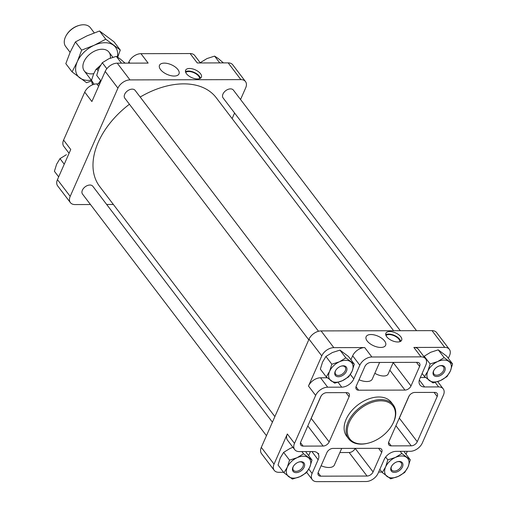 <?xml version="1.0" encoding="UTF-8"?>
<svg xmlns="http://www.w3.org/2000/svg" width="507" height="507" viewBox="0 0 507 507"><rect width="100%" height="100%" fill="white"/><g stroke="black" fill="none" stroke-linecap="round" stroke-linejoin="round"><path stroke-width="0.76" d="M99.683 83.883L96.78 83.896A10.343 6.686 142.7 0 0 84.726 92.135L63.578 140.084A10.343 6.686 142.7 0 0 63.774 146.327L69.072 153.285M200.379 62.957L194.707 55.504A10.343 6.686 142.7 0 0 190.106 53.552L140.959 53.672A10.343 6.686 142.7 0 0 128.911 61.917L128.372 63.141M317.287 452.821L318.428 454.323L318.751 453.594L318.003 453.594A10.343 6.686 142.7 0 0 317.94 453.512A10.343 6.686 142.7 0 0 313.339 451.553L299.295 451.591A10.343 6.686 142.7 0 1 294.694 449.633A10.343 6.686 142.7 0 1 294.497 443.391L315.646 395.441A10.343 6.686 142.7 0 1 327.693 387.202L341.737 387.164A10.343 6.686 142.7 0 0 353.785 378.925L359.831 365.224A10.343 6.686 142.7 0 1 371.878 356.985L421.025 356.858A10.343 6.686 142.7 0 1 425.627 358.81A10.343 6.686 142.7 0 1 425.823 365.059L419.783 378.754A10.343 6.686 142.7 0 0 419.98 384.997A10.343 6.686 142.7 0 0 424.581 386.955L438.625 386.917A10.343 6.686 142.7 0 1 443.226 388.875A10.343 6.686 142.7 0 1 443.422 395.118L422.274 443.067A10.343 6.686 142.7 0 1 410.22 451.306L396.182 451.344A10.343 6.686 142.7 0 0 389.706 453.41L389.642 453.448A10.343 6.686 142.7 0 0 384.135 459.583L378.089 473.284A10.343 6.686 142.7 0 1 366.041 481.523L316.894 481.65A10.343 6.686 142.7 0 1 312.293 479.692A10.343 6.686 142.7 0 1 312.097 473.449L318.136 459.754A10.343 6.686 142.7 0 0 318.428 454.323M452.586 363.918L446.68 356.155L438.238 349.855L430.652 352.289L424.213 356.212L430.12 363.975L437.699 361.548L444.145 357.619L452.586 363.918L450.368 370.991L447.003 376.574L440.564 380.497L432.984 382.931L424.536 376.631L427.902 371.054L430.12 363.975M292.926 447.313L290.074 448.442L283.628 452.364L280.27 457.941L278.045 465.02L283.958 472.778L287.317 467.201L289.535 460.128L297.121 457.694L303.56 453.771L312.001 460.071L309.783 467.143L306.424 472.72L299.979 476.65L292.4 479.077L283.958 472.778M354.298 364.172L348.391 356.408L339.95 350.109L332.364 352.542L325.925 356.465L322.566 362.049L320.342 369.121L326.248 376.885L329.613 371.301L331.832 364.229L339.411 361.795L345.856 357.872L354.298 364.172L352.08 371.244L348.715 376.828L342.276 380.751L334.696 383.184L326.248 376.885M448.327 358.329L449.551 355.565A10.343 6.686 142.7 0 0 449.354 349.323L436.609 332.586A10.343 6.686 142.7 0 0 432.008 330.634L321.083 330.913A10.343 6.686 142.7 0 0 309.029 339.158L261.301 447.383L274.04 464.12L287.33 433.979A10.343 6.686 142.7 0 0 287.526 440.222L294.694 449.633M327.294 377.772L320.532 377.791A10.343 6.686 142.7 0 0 308.478 386.03L321.774 355.889A10.343 6.686 142.7 0 1 333.821 347.65L364.71 347.568A10.343 6.686 142.7 0 0 352.663 355.813L350.926 359.742M274.04 464.12A10.343 6.686 142.7 0 0 274.236 470.363A10.343 6.686 142.7 0 0 278.837 472.315L283.59 472.302M261.301 447.383A10.343 6.686 142.7 0 0 261.498 453.626L274.236 470.363M381.879 472.055L378.628 472.061M438.118 381.486L437.928 381.91M407.317 451.312L406.031 454.221M449.354 349.323A10.343 6.686 142.7 0 0 444.747 347.365L413.858 347.447L421.025 356.858M389.782 331.527A8.619 4.271 -156.2 0 1 398.546 334.607A8.619 4.271 -156.2 0 1 401.645 340.235A8.619 4.271 -156.2 0 1 392.038 340.66A8.619 4.271 -156.2 0 1 385.878 333.276A8.619 4.271 -156.2 0 1 389.782 331.527M370.966 334.531A10.647 5.273 -156.2 0 1 381.872 338.391A10.647 5.273 -156.2 0 1 385.586 345.375A10.647 5.273 -156.2 0 1 373.754 345.818A10.647 5.273 -156.2 0 1 366.105 336.781A10.647 5.273 -156.2 0 1 370.966 334.531M393.236 404.903L391.246 402.285A28.005 18.113 142.7 0 0 368.323 399.06A28.005 18.113 142.7 0 0 346.142 419.314A28.005 18.113 142.7 0 0 346.674 436.223L348.664 438.834A28.005 18.113 -37.3 0 1 348.132 421.925A28.005 18.113 -37.3 0 1 370.313 401.677A28.005 18.113 -37.3 0 1 393.236 404.903A28.005 18.113 -37.3 0 1 392.063 425.1L391.816 425.525A27.144 17.555 -37.3 0 1 368.925 442.953A27.144 17.555 -37.3 0 1 349.234 422.445A27.144 17.555 -37.3 0 1 382.481 400.872A27.144 17.555 -37.3 0 1 391.816 425.525M326.685 392.678A5.171 3.346 142.7 0 0 320.658 396.797L300.721 442.009A5.171 3.346 142.7 0 0 300.816 445.127A5.171 3.346 142.7 0 0 303.116 446.109L323.13 446.052A5.171 3.346 142.7 0 0 329.151 441.933L349.095 396.728A5.171 3.346 142.7 0 0 348.993 393.603A5.171 3.346 142.7 0 0 346.693 392.627L326.685 392.678M332.953 448.422A5.171 3.346 142.7 0 0 326.926 452.548L318.314 472.068A5.171 3.346 142.7 0 0 318.415 475.186A5.171 3.346 142.7 0 0 320.716 476.168L367.055 476.048A5.171 3.346 142.7 0 0 373.076 471.928L381.689 452.402A5.171 3.346 142.7 0 0 381.587 449.284A5.171 3.346 142.7 0 0 379.287 448.308L332.953 448.422M414.789 392.45A5.171 3.346 142.7 0 0 408.769 396.575L388.825 441.781A5.171 3.346 142.7 0 0 388.926 444.905A5.171 3.346 142.7 0 0 391.227 445.881L411.234 445.83A5.171 3.346 142.7 0 0 417.261 441.711L437.199 396.499A5.171 3.346 142.7 0 0 437.104 393.381A5.171 3.346 142.7 0 0 434.803 392.399L414.789 392.45M370.864 362.461A5.171 3.346 142.7 0 0 364.844 366.58L356.231 386.1A5.171 3.346 142.7 0 0 356.332 389.224A5.171 3.346 142.7 0 0 358.633 390.2L404.966 390.086A5.171 3.346 142.7 0 0 410.993 385.96L419.6 366.441A5.171 3.346 142.7 0 0 419.504 363.316A5.171 3.346 142.7 0 0 417.204 362.34L370.864 362.461M274.876 416.602L99.664 186.468A73.249 47.379 -37.3 0 1 98.269 142.245A73.249 47.379 -37.3 0 1 129.431 104.258M140.185 97.04A73.249 47.379 -37.3 0 1 216.229 97.718L393.628 330.729M240.546 99.511L245.699 87.812A10.343 6.686 142.7 0 0 245.502 81.57A10.343 6.686 142.7 0 0 240.901 79.618L129.976 79.903A10.343 6.686 142.7 0 0 117.928 88.142L70.194 196.367A10.343 6.686 142.7 0 0 70.391 202.61L57.646 185.879A10.343 6.686 142.7 0 1 57.449 179.636L70.746 149.495L63.578 140.084M84.726 92.135L91.894 101.546L105.183 71.411L117.928 88.142M70.391 202.61A10.343 6.686 142.7 0 0 74.992 204.568L90.468 204.53M106.679 204.486L113.372 204.467M232.124 118.6L234.583 113.023M245.502 81.57L232.764 64.839A10.343 6.686 142.7 0 0 228.163 62.881L240.901 79.618M189.517 68.483A8.619 4.271 -156.2 0 1 198.288 71.563A8.619 4.271 -156.2 0 1 201.38 77.191A8.619 4.271 -156.2 0 1 191.773 77.622A8.619 4.271 -156.2 0 1 185.613 70.239A8.619 4.271 -156.2 0 1 189.517 68.483M164.331 63.121A10.647 5.273 -156.2 0 1 175.238 66.981A10.647 5.273 -156.2 0 1 178.952 73.965A10.647 5.273 -156.2 0 1 167.12 74.409A10.647 5.273 -156.2 0 1 159.471 65.371A10.647 5.273 -156.2 0 1 164.331 63.121M190.106 53.552L197.274 62.963L228.163 62.881M105.183 71.411A10.343 6.686 142.7 0 1 117.237 63.166L148.126 63.09L140.959 53.672M266.454 435.69L82.514 194.08A6.464 4.183 -37.3 0 1 82.388 190.182A6.464 4.183 -37.3 0 1 87.508 185.505A6.464 4.183 -37.3 0 1 92.8 186.253L272.417 422.179M308.75 339.791L124.811 98.187A6.464 4.183 -37.3 0 1 124.684 94.283A6.464 4.183 -37.3 0 1 129.805 89.612A6.464 4.183 -37.3 0 1 135.096 90.354L318.51 331.267M400.321 330.71L223.099 97.933A6.464 4.183 -37.3 0 1 222.972 94.029A6.464 4.183 -37.3 0 1 228.093 89.359A6.464 4.183 -37.3 0 1 233.385 90.1L416.532 330.672M310.43 451.56L308.636 455.641M425.582 377.519L420.322 377.531M425.627 358.81L418.459 349.399A10.343 6.686 142.7 0 0 413.858 347.447M325.925 356.465L331.832 364.229M339.95 350.109L345.856 357.872M350.648 361.77A13.79 8.917 -37.3 0 1 352.08 371.244A13.79 8.917 -37.3 0 1 342.276 380.751A13.79 8.917 -37.3 0 1 331.039 380.782A13.79 8.917 -37.3 0 1 329.613 371.301A13.79 8.917 -37.3 0 1 339.411 361.795A13.79 8.917 -37.3 0 1 350.648 361.77M335.228 371.289A6.895 4.462 -37.3 0 1 335.647 370.478A6.895 4.462 -37.3 0 1 341.458 366.054A6.895 4.462 -37.3 0 1 346.832 370.154A6.895 4.462 -37.3 0 1 339.012 376.726A6.895 4.462 -37.3 0 1 335.228 371.289M306.095 452.307L312.001 460.071M301.899 451.585L303.56 453.771M283.628 452.364L289.535 460.128M308.351 457.669A13.79 8.917 -37.3 0 1 309.783 467.143A13.79 8.917 -37.3 0 1 299.979 476.65A13.79 8.917 -37.3 0 1 288.743 476.675A13.79 8.917 -37.3 0 1 287.317 467.201A13.79 8.917 -37.3 0 1 297.121 457.694A13.79 8.917 -37.3 0 1 308.351 457.669M292.932 467.188A6.895 4.462 -37.3 0 1 293.35 466.377A6.895 4.462 -37.3 0 1 299.162 461.947A6.895 4.462 -37.3 0 1 304.536 466.047A6.895 4.462 -37.3 0 1 296.715 472.619A6.895 4.462 -37.3 0 1 292.932 467.188M390.688 478.83L382.246 472.53L385.605 466.947L387.823 459.874L395.409 457.441L401.848 453.518L410.29 459.817L408.072 466.89L404.713 472.473L398.268 476.396L390.688 478.83M379.825 469.349L382.246 472.53M404.383 452.054L410.29 459.817M400.188 451.331L401.848 453.518M385.669 457.041L387.823 459.874M406.639 457.415A13.79 8.917 -37.3 0 1 408.072 466.89A13.79 8.917 -37.3 0 1 398.268 476.396A13.79 8.917 -37.3 0 1 387.031 476.428A13.79 8.917 -37.3 0 1 385.605 466.947A13.79 8.917 -37.3 0 1 395.409 457.441A13.79 8.917 -37.3 0 1 406.639 457.415M391.22 466.934A6.895 4.462 -37.3 0 1 391.638 466.123A6.895 4.462 -37.3 0 1 397.45 461.7A6.895 4.462 -37.3 0 1 402.824 465.8A6.895 4.462 -37.3 0 1 395.004 472.372A6.895 4.462 -37.3 0 1 391.22 466.934M422.122 373.456L424.536 376.631M438.238 349.855L444.145 357.619M448.936 361.516A13.79 8.917 -37.3 0 1 450.368 370.991A13.79 8.917 -37.3 0 1 440.564 380.497A13.79 8.917 -37.3 0 1 429.328 380.529A13.79 8.917 -37.3 0 1 427.902 371.054A13.79 8.917 -37.3 0 1 437.699 361.548A13.79 8.917 -37.3 0 1 448.936 361.516M433.517 371.035A6.895 4.462 -37.3 0 1 433.935 370.224A6.895 4.462 -37.3 0 1 439.746 365.801A6.895 4.462 -37.3 0 1 445.121 369.901A6.895 4.462 -37.3 0 1 437.3 376.473A6.895 4.462 -37.3 0 1 433.517 371.035M106.844 68.711L102.287 62.729L108.732 58.806L116.312 56.372L119.969 58.774L125.121 63.147M100.969 80.974L96.71 75.385L98.928 68.306L102.287 62.729M121.477 63.16L116.312 56.372M58.673 176.873L54.414 171.277L56.632 164.205L59.997 158.628L66.436 154.698M64.25 164.217L59.997 158.628M200.943 62.95L200.576 62.475L207.021 58.552L214.6 56.119L218.257 58.52L223.41 62.893M219.765 62.906L214.6 56.119M439.48 365.877A5.964 3.853 -37.3 0 1 443.448 366.846A5.964 3.853 -37.3 0 1 441.039 373.526A5.964 3.853 -37.3 0 1 433.96 374.065A5.964 3.853 -37.3 0 1 433.846 370.471A5.964 3.853 -37.3 0 1 434.081 369.99M397.184 461.776A5.964 3.853 -37.3 0 1 401.151 462.745A5.964 3.853 -37.3 0 1 398.743 469.419A5.964 3.853 -37.3 0 1 391.664 469.964A5.964 3.853 -37.3 0 1 391.55 466.364A5.964 3.853 -37.3 0 1 391.784 465.889M298.896 462.029A5.964 3.853 -37.3 0 1 302.863 462.992A5.964 3.853 -37.3 0 1 300.455 469.672A5.964 3.853 -37.3 0 1 293.376 470.217A5.964 3.853 -37.3 0 1 293.261 466.617A5.964 3.853 -37.3 0 1 293.496 466.136M341.192 366.13A5.964 3.853 -37.3 0 1 345.153 367.1A5.964 3.853 -37.3 0 1 342.751 373.773A5.964 3.853 -37.3 0 1 335.672 374.318A5.964 3.853 -37.3 0 1 335.558 370.718A5.964 3.853 -37.3 0 1 335.792 370.243M393.28 362.404L388.178 373.976A9.912 4.912 -156.2 0 1 374.831 373.272M379.61 362.435L372.271 379.084A12.067 5.976 -156.2 0 1 359.026 379.768M398.832 419.093A5.171 3.346 142.7 0 0 399.345 418.174L409.276 395.656M341.699 448.403L334.354 465.046A12.067 5.976 -156.2 0 1 321.108 465.737M339.874 452.542L349.139 452.517A5.171 3.346 142.7 0 0 355.16 448.397L355.173 448.365M310.728 419.321A5.171 3.346 142.7 0 0 311.235 418.402L321.172 395.885M368.925 442.953L368.45 443.08A28.005 18.113 -37.3 0 1 348.664 438.834M100.646 80.556A24.14 15.616 -37.3 0 0 98.276 83.851L98.25 83.889A25.895 16.75 -37.3 0 1 100.716 80.645M385.745 334.734A8.619 4.271 -156.2 0 1 388.66 334.062A8.619 4.271 -156.2 0 1 400.663 341.312M385.992 335.526A7.757 3.841 -156.2 0 1 389.059 334.582A7.757 3.841 -156.2 0 1 396.347 336.94A7.757 3.841 -156.2 0 1 399.909 341.661M185.48 71.69A8.619 4.271 -156.2 0 1 188.401 71.018A8.619 4.271 -156.2 0 1 200.398 78.268M185.733 72.482A7.757 3.841 -156.2 0 1 188.794 71.544A7.757 3.841 -156.2 0 1 196.089 73.895A7.757 3.841 -156.2 0 1 199.644 78.623M98.035 70.6L96.983 69.218A17.238 11.148 -37.3 0 1 99.714 66.696M94.087 84.276L91.507 80.359L93.554 74.142L95.886 69.573L96.983 69.218M70.105 52.322L65.669 46.498A15.514 10.032 -37.3 0 1 66.316 35.306A15.514 10.032 -37.3 0 1 79.396 25.35A15.514 10.032 -37.3 0 1 90.354 27.701L94.277 32.854M66.316 35.306L66.626 34.787A14.456 9.348 -37.3 0 1 78.813 25.508L79.396 25.35M117.719 57.215L120.286 50.041L105.773 39.21L94.175 45.269L81.671 50.136L77.33 61.607A23.696 15.33 -37.3 0 1 94.175 45.269A23.696 15.33 -37.3 0 1 113.486 45.218A23.696 15.33 -37.3 0 1 117.37 56.993M91.311 80.176A23.696 15.33 -37.3 0 1 79.783 77.894A23.696 15.33 -37.3 0 1 77.33 61.607L72.076 71.886L86.589 82.711L91.539 80.955M72.076 71.886L65.821 63.667L70.162 52.196L75.41 41.916L87.008 35.858L99.518 30.99L114.024 41.815L120.286 50.041M93.77 73.642A15.514 10.032 -37.3 0 1 84.942 59.769A15.514 10.032 -37.3 0 1 98.022 49.813A15.514 10.032 -37.3 0 1 110.279 58.153M75.41 41.916L81.671 50.136M99.518 30.99L105.773 39.21M311.9 451.56L318.136 459.754M287.33 433.979L294.497 443.391M308.478 386.03L315.646 395.441M309.029 339.158L321.774 355.889M432.008 330.634L444.747 347.365M321.083 330.913L333.821 347.65M364.71 347.568L371.878 356.985M57.449 179.636L70.194 196.367M117.237 63.166L129.976 79.903M308.801 469.127L312.097 473.449M435.177 382.392L438.625 386.917M419.321 380.041L424.581 386.955M320.532 377.791L327.693 387.202M338.049 382.316L341.737 387.164M350.381 374.451L353.785 378.925M352.663 355.813L359.831 365.224M98.618 86.31L96.78 83.896M129.836 63.134L128.911 61.917M356.003 386.746L358.633 390.2M389.839 370.211L404.966 390.086M393.198 362.587L410.993 385.96M416.481 362.34L419.6 366.441M388.596 442.427L391.227 445.881M395.916 425.709L411.234 445.83M399.345 418.174L417.261 441.711M434.081 392.405L437.199 396.499M318.085 472.708L320.716 476.168M349.139 452.517L367.055 476.048M355.16 448.397L373.076 471.928M378.571 448.308L381.689 452.402M300.486 442.649L303.116 446.109M307.806 425.937L323.13 446.052M311.235 418.402L329.151 441.933M345.97 392.627L349.095 396.728M92.711 84.739A17.238 11.148 -37.3 0 1 91.716 81.158M306.703 472.353L312.293 479.692M437.706 381.625L443.226 388.875M100.468 65.352L95.886 69.573M92.699 84.739L91.507 80.41L84.289 70.955M112.865 57.266L108.973 52.164"/></g></svg>
